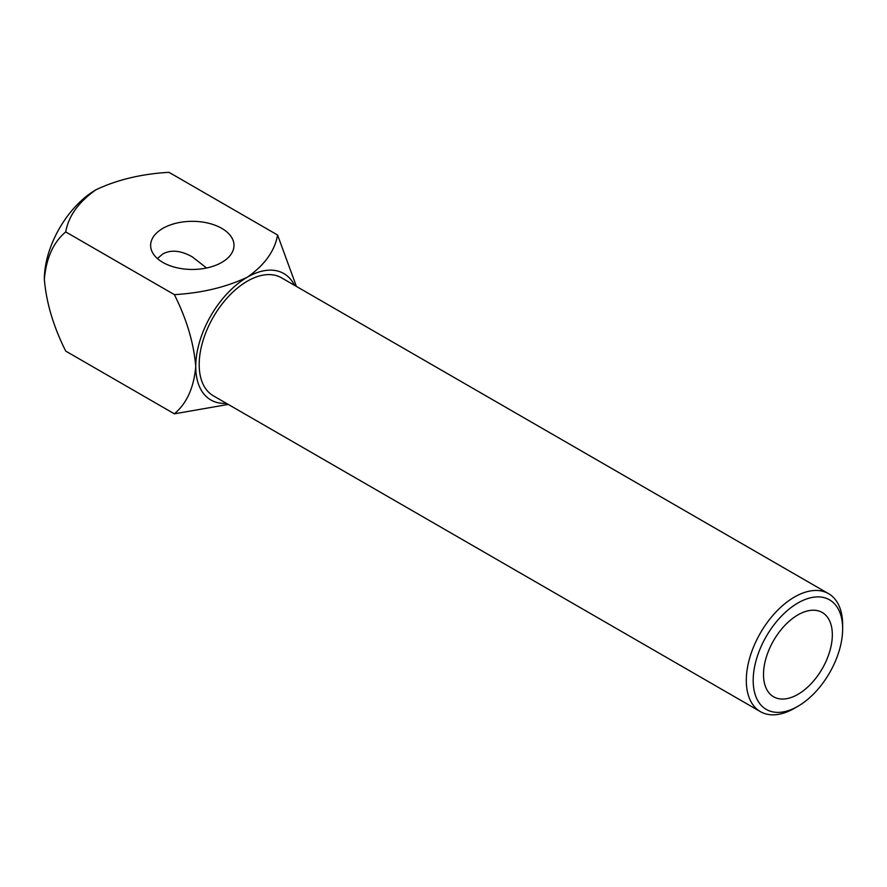 <?xml version="1.0" encoding="UTF-8"?>
<svg xmlns="http://www.w3.org/2000/svg" width="887" height="887" viewBox="0 0 887 887"><rect width="100%" height="100%" fill="white"/><g stroke="black" fill="none" stroke-linecap="round" stroke-linejoin="round"><path stroke-width="1.33" d="M794.475 708.281L794.475 708.281A68.133 39.338 120 0 1 760.414 711.651A68.133 39.338 120 0 0 794.475 708.281L797.923 706.285A63.265 36.522 120 0 0 842.65 628.816A63.265 36.522 120 0 0 797.923 602.983A63.265 36.522 120 0 0 753.185 680.462A63.265 36.522 120 0 0 797.923 706.285A63.265 36.522 120 0 0 842.65 628.816A63.265 36.522 120 0 0 797.923 602.983A63.265 36.522 120 0 0 753.185 680.462A63.265 36.522 120 0 0 797.923 706.285L794.475 708.281M842.65 624.836A68.133 39.338 120 0 0 828.536 593.647A68.133 39.338 120 0 0 794.475 597.029A68.133 39.338 120 0 0 749.97 657.056A68.133 39.338 120 0 0 760.414 711.651A68.133 39.338 120 0 1 749.97 657.056A68.133 39.338 120 0 1 794.475 597.029A68.133 39.338 120 0 1 828.536 593.647A68.133 39.338 120 0 1 842.65 624.836L842.65 628.816L842.65 624.836M213.301 395.779A68.133 39.338 -60 0 1 213.301 317.114A68.133 39.338 -60 0 1 281.434 277.775L828.536 593.647L281.434 277.775A68.133 39.338 -60 0 0 213.301 317.114A68.133 39.338 -60 0 0 213.301 395.779L760.414 711.651L213.301 395.779M797.923 614.902A48.663 28.096 120 0 0 766.124 657.788A48.663 28.096 120 0 0 773.586 696.783A48.663 28.096 120 0 0 822.249 668.687A48.663 28.096 120 0 0 822.249 612.496A48.663 28.096 120 0 0 797.923 614.902A48.663 28.096 120 0 0 766.124 657.788A48.663 28.096 120 0 0 773.586 696.783A48.663 28.096 120 0 0 822.249 668.687A48.663 28.096 120 0 0 822.249 612.496A48.663 28.096 120 0 0 797.923 614.902M162.831 228.38A41.689 24.071 180 0 1 208.268 223.158A41.689 24.071 180 0 1 233.991 245.4A41.689 24.071 180 0 1 192.313 269.46A41.689 24.071 180 0 1 150.624 245.4A41.689 24.071 180 0 1 162.831 228.38A41.689 24.071 180 0 1 208.268 223.158A41.689 24.071 180 0 1 233.991 245.4A41.689 24.071 180 0 1 192.313 269.46A41.689 24.071 180 0 1 150.624 245.4A41.689 24.071 180 0 1 162.831 228.38M162.831 253.937L157.398 258.538L162.831 253.937C171.047 249.502 180.881 250.478 192.313 256.864C180.881 250.478 171.047 249.502 162.831 253.937M206.582 268.007L192.313 256.864L206.582 268.007M277.598 235.033L168.962 172.311C141.421 173.941 117.095 179.762 95.962 189.774C78.566 202.059 68.487 216.106 65.727 231.917L174.373 294.639L65.727 231.917C53.42 242.206 46.29 257.962 44.35 279.172C46.29 257.962 53.42 242.206 65.727 231.917C68.487 216.106 78.566 202.059 95.962 189.774A72.989 42.144 120 0 0 44.35 279.172C46.246 302.467 53.375 326.449 65.727 351.108C53.375 326.449 46.246 302.467 44.35 279.172A72.989 42.144 120 0 1 95.962 189.774C117.095 179.762 141.421 173.941 168.962 172.311L277.598 235.033C274.77 250.954 264.692 265.002 247.362 277.176C226.107 287.222 201.781 293.043 174.373 294.639C186.691 319.165 193.821 343.147 195.75 366.575A72.989 42.144 -60 0 1 247.362 277.176A72.989 42.144 -60 0 1 294.528 285.348A72.989 42.144 -60 0 0 247.362 277.176C226.107 287.222 201.781 293.043 174.373 294.639C186.691 319.165 193.821 343.147 195.75 366.575A72.989 42.144 -60 0 1 247.362 277.176C264.692 265.002 274.77 250.954 277.598 235.033L296.402 286.423L277.598 235.033M226.407 403.341A72.989 42.144 -60 0 1 195.75 366.575C193.876 387.674 186.747 403.419 174.373 413.83L65.727 351.108L174.373 413.83C186.747 403.419 193.876 387.674 195.75 366.575A72.989 42.144 -60 0 0 226.407 403.341M228.281 404.428L174.373 413.83L228.281 404.428"/></g></svg>
